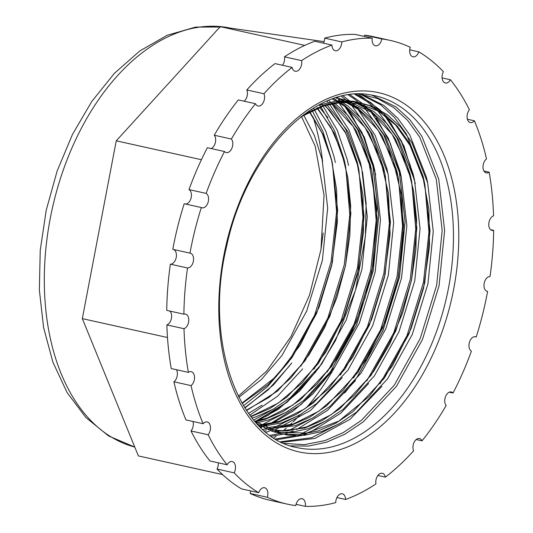 <?xml version="1.0" encoding="UTF-8"?>
<svg xmlns="http://www.w3.org/2000/svg" width="533" height="533" viewBox="0 0 533 533"><rect width="100%" height="100%" fill="white"/><g stroke="black" fill="none" stroke-linecap="round" stroke-linejoin="round"><path stroke-width="0.8" d="M183.885 314.177A7.542 4.75 -77.5 0 1 185.497 314.11A7.542 4.75 -77.5 0 1 188.729 321.139A7.542 4.75 -77.5 0 1 184.005 328.708A237.498 149.686 102.5 0 0 188.382 372.367A7.542 4.75 -77.5 0 1 191.267 371.674A7.542 4.75 -77.5 0 1 194.552 377.737A7.542 4.75 -77.5 0 1 191.041 385.592A237.498 149.686 102.5 0 0 203.126 423.735A7.542 4.75 -77.5 0 1 207.197 421.963A7.542 4.75 -77.5 0 1 210.455 427.086A7.542 4.75 -77.5 0 1 208.143 434.755A237.498 149.686 102.5 0 0 227.111 464.776A7.542 4.75 -77.5 0 1 232.208 461.551A7.542 4.75 -77.5 0 1 234.154 472.844A237.498 149.686 102.5 0 0 258.712 492.705A7.542 4.75 -77.5 0 1 264.595 487.735A7.542 4.75 -77.5 0 1 267.286 497.262A237.498 149.686 102.5 0 0 287.347 504.138A237.498 149.686 102.5 0 0 295.762 505.604A7.542 4.75 -77.5 0 1 302.144 498.735A7.542 4.75 -77.5 0 1 305.296 506.35A237.498 149.686 102.5 0 0 335.75 502.606A7.542 4.75 -77.5 0 1 342.299 493.798A7.542 4.75 -77.5 0 1 345.584 499.488A237.498 149.686 102.5 0 0 375.938 483.911A7.542 4.75 -77.5 0 1 377.357 476.275A7.542 4.75 -77.5 0 1 382.328 473.271A7.542 4.75 -77.5 0 1 385.406 477.135A237.498 149.686 102.5 0 0 413.595 450.791A7.542 4.75 -77.5 0 1 414.088 442.363A7.542 4.75 -77.5 0 1 419.498 438.539A7.542 4.75 -77.5 0 1 422.056 440.824A237.498 149.686 102.5 0 0 446.154 405.513A7.542 4.75 -77.5 0 1 445.488 396.685A7.542 4.75 -77.5 0 1 451.278 391.975A7.542 4.75 -77.5 0 1 453.023 393.028A237.498 149.686 102.5 0 0 471.399 351.147A7.542 4.75 -77.5 0 1 469.406 342.393A7.542 4.75 -77.5 0 1 475.503 336.749A7.542 4.75 -77.5 0 1 476.209 337.003A237.498 149.686 102.5 0 0 487.602 291.404A7.542 4.75 -77.5 0 1 487.482 291.391A7.542 4.75 -77.5 0 1 487.255 291.351A7.542 4.75 -77.5 0 1 484.171 283.349A7.542 4.75 -77.5 0 1 490.027 276.56A237.498 149.686 102.5 0 0 493.658 230.363A7.542 4.75 -77.5 0 1 492.265 230.476A7.542 4.75 -77.5 0 1 492.046 230.436A7.542 4.75 -77.5 0 1 488.821 223.4A7.542 4.75 -77.5 0 1 493.538 215.832A237.498 149.686 102.5 0 0 489.167 172.172A7.542 4.75 -77.5 0 1 486.496 172.912A7.542 4.75 -77.5 0 1 486.276 172.872A7.542 4.75 -77.5 0 1 482.991 166.802A7.542 4.75 -77.5 0 1 486.502 158.947A237.498 149.686 102.5 0 0 474.423 120.811A7.542 4.75 -77.5 0 1 470.566 122.623A7.542 4.75 -77.5 0 1 470.346 122.577A7.542 4.75 -77.5 0 1 467.088 117.46A7.542 4.75 -77.5 0 1 469.4 109.785A237.498 149.686 102.5 0 0 450.432 79.763A7.542 4.75 -77.5 0 1 445.555 83.035A7.542 4.75 -77.5 0 1 445.335 82.995A7.542 4.75 -77.5 0 1 443.396 71.702A237.498 149.686 102.5 0 0 418.838 51.841A7.542 4.75 -77.5 0 1 413.175 56.851A7.542 4.75 -77.5 0 1 412.955 56.811A7.542 4.75 -77.5 0 1 410.257 47.277A237.498 149.686 102.5 0 0 390.203 40.408A237.498 149.686 102.5 0 0 383.247 39.136A237.498 149.686 102.5 0 0 381.781 38.936A7.542 4.75 -77.5 0 1 375.625 45.845A7.542 4.75 -77.5 0 1 375.405 45.805A7.542 4.75 -77.5 0 1 372.254 38.189A237.498 149.686 102.5 0 0 341.8 41.934A7.542 4.75 -77.5 0 1 335.47 50.782A7.542 4.75 -77.5 0 1 335.244 50.742A7.542 4.75 -77.5 0 1 331.966 45.058A237.498 149.686 102.5 0 0 301.605 60.629A7.542 4.75 -77.5 0 1 300.272 68.124A7.542 4.75 -77.5 0 1 295.442 71.315A7.542 4.75 -77.5 0 1 295.215 71.275A7.542 4.75 -77.5 0 1 292.137 67.405A237.498 149.686 102.5 0 0 263.948 93.748A7.542 4.75 -77.5 0 1 263.529 102.023A7.542 4.75 -77.5 0 1 258.265 106.047A7.542 4.75 -77.5 0 1 258.045 106.007A7.542 4.75 -77.5 0 1 255.494 103.715A237.498 149.686 102.5 0 0 231.389 139.033A7.542 4.75 -77.5 0 1 232.115 147.694A7.542 4.75 -77.5 0 1 226.485 152.611A7.542 4.75 -77.5 0 1 226.265 152.571A7.542 4.75 -77.5 0 1 224.52 151.519A237.498 149.686 102.5 0 0 206.144 193.399A7.542 4.75 -77.5 0 1 208.183 201.98A7.542 4.75 -77.5 0 1 202.26 207.837A7.542 4.75 -77.5 0 1 202.04 207.797A7.542 4.75 -77.5 0 1 201.334 207.544L184.191 203.739A237.498 149.686 102.5 0 0 172.799 249.331L189.948 253.135A7.542 4.75 -77.5 0 1 190.288 253.188A7.542 4.75 -77.5 0 1 193.372 261.197A7.542 4.75 -77.5 0 1 187.516 267.979A237.498 149.686 102.5 0 0 183.885 314.177L166.742 310.379A237.498 149.686 102.5 0 1 170.373 264.175A7.542 4.75 -77.5 0 0 176.176 257.659A7.542 4.75 -77.5 0 0 173.478 249.484M224.52 151.519L207.377 147.714A237.498 149.686 102.5 0 0 189.002 189.595A7.542 4.75 -77.5 0 1 191.14 197.776A7.542 4.75 -77.5 0 1 185.644 204.059M255.494 103.715L238.344 99.918A237.498 149.686 102.5 0 0 214.246 135.229A7.542 4.75 -77.5 0 1 215.365 142.551A7.542 4.75 -77.5 0 1 211.148 148.547M292.137 67.405L274.995 63.607A237.498 149.686 102.5 0 0 246.806 89.944A7.542 4.75 -77.5 0 1 244.187 101.21M331.966 45.058L314.816 41.254A237.498 149.686 102.5 0 0 284.462 56.824A7.542 4.75 -77.5 0 1 282.497 65.273M372.254 38.189L355.105 34.392A237.498 149.686 102.5 0 0 324.65 38.129A7.542 4.75 -77.5 0 1 323.478 43.18M305.782 383.414L287.414 401.622L267.779 415.52M304.983 384.246L285.875 402.848L265.481 416.766M351.174 114.302L363.879 137.361L372.787 164.391L378.716 215.865L373.14 271.184L356.537 324.903L330.48 371.761L318.974 386.338M349.721 112.343L363.293 136.135L372.734 164.377L378.657 215.858L373.08 271.17L356.484 324.89L330.427 371.748L318.181 387.171M377.564 120.158L390.269 143.21L399.177 170.247L405.107 221.721L399.53 277.033L382.934 330.76L356.87 377.617L345.371 392.188M376.111 118.193L389.69 141.991L399.124 170.234L405.053 221.708L399.477 277.02L382.874 330.746L356.817 377.604L344.571 393.028M390.762 123.083L402.029 142.904L410.457 165.896M389.303 121.118L401.209 141.258L410.104 164.85M371.787 95.081L395.986 106.913L409.877 119.725L421.923 136.428L438.712 179.015L444.635 230.489L439.059 285.801L422.462 339.528L396.399 386.385L363.366 421.776L345.084 434.089L326.522 442.217L308.527 446.074L290.645 445.874M390.203 40.408L373.053 36.604A237.498 149.686 102.5 0 0 366.104 35.331A237.498 149.686 102.5 0 0 364.639 35.131A7.542 4.75 -77.5 0 1 364.332 36.437M201.334 207.544A237.498 149.686 102.5 0 0 189.948 253.135M206.144 193.399L189.002 189.595M231.389 139.033L214.246 135.229M263.948 93.748L246.806 89.944M301.605 60.629L284.462 56.824M341.8 41.934L324.65 38.129M381.781 38.936L364.639 35.131M418.838 51.841L409.724 49.816M450.432 79.763L442.084 77.911M474.423 120.811L467.401 119.252M489.167 172.172L483.951 171.02M493.658 230.363L490.613 229.69M487.602 291.404L486.922 291.258M476.209 337.003L474.756 336.676M453.023 393.028L449.252 392.188M422.056 440.824L416.213 439.532M385.406 477.135L377.904 475.469M345.584 499.488L336.923 497.562M305.296 506.35L296.068 504.305M267.286 497.262L250.144 493.458A237.498 149.686 102.5 0 0 270.198 500.334L287.347 504.138M258.712 492.705L241.562 488.901A237.498 149.686 102.5 0 1 217.004 469.04L234.154 472.844M227.111 464.776L209.969 460.972A237.498 149.686 102.5 0 1 191.001 430.95L208.143 434.755M203.126 423.735L185.977 419.931A237.498 149.686 102.5 0 1 173.898 381.795L191.041 385.592M188.382 372.367L171.233 368.563A237.498 149.686 102.5 0 1 166.862 324.91L184.005 328.708M238.271 396.179L266.68 371.095L291.011 336.583L309.5 295.195L320.973 249.531L323.198 233.048M250.677 490.92A7.542 4.75 -77.5 0 1 250.144 493.458M218.317 462.824A7.542 4.75 -77.5 0 1 217.004 469.04M192.999 421.49A7.542 4.75 -77.5 0 1 191.001 430.95M176.45 369.722A7.542 4.75 -77.5 0 1 173.898 381.795M169.787 311.052A7.542 4.75 -77.5 0 1 171.386 318.581A7.542 4.75 -77.5 0 1 166.862 324.91M187.516 267.979L170.373 264.175M304.789 45.398L220.262 26.65L324.091 41.647M222.601 474.597L138.373 455.915L82.329 318.627L116.247 140.819L220.262 26.65M167.482 337.516L82.329 318.627M201.421 159.713L116.247 140.819M273.862 437.953A214.879 135.429 102.5 0 0 276.001 436.394M282.783 431.077A214.879 135.429 102.5 0 0 286.268 428.126M289.606 425.147A214.879 135.429 102.5 0 0 291.877 423.035M292.943 422.029A214.879 135.429 102.5 0 0 300.112 414.781M306.468 407.712A214.879 135.429 102.5 0 0 334.418 367.65M304.323 452.87A183.978 115.954 -77.5 0 1 223.82 255.667A183.978 115.954 -77.5 0 1 373.227 91.676A183.978 115.954 -77.5 0 1 453.73 288.873A183.978 115.954 -77.5 0 1 304.323 452.87M374.939 95.707L369.829 94.767C314.263 84.174 246.106 154.37 226.791 245.566C203.393 340.394 238.518 437.66 296.894 447.573A180.207 113.576 102.5 0 0 302.171 448.533A180.207 113.576 102.5 0 0 447.687 292.071A180.207 113.576 102.5 0 0 374.939 95.707A180.207 113.576 102.5 0 0 369.989 94.787M230.103 28.069A214.879 135.429 102.5 0 0 224.713 27.116A214.879 135.429 102.5 0 0 51.728 211.141A214.879 135.429 102.5 0 0 134.756 447.06L108.659 436.001L85.833 417.492L67.098 392.555L52.914 362.227L43.593 327.595L39.342 289.825L40.242 250.23L46.231 210.189L57.098 171.133L72.455 134.449L91.789 101.437L114.482 73.254L139.853 50.915L167.169 35.278L195.604 27.096L224.04 26.996L230.109 28.076M303.563 114.815L322.905 105.527L339.881 101.69L356.697 101.95L372.72 106.38L387.371 114.742L400.483 126.847L411.849 142.631L427.679 182.879L433.249 231.535L427.939 283.816L412.216 334.591L387.544 378.876L356.277 412.322L338.981 423.962L321.412 431.643L304.543 435.261L287.773 435.128L271.683 431.164L256.806 423.562M354.911 101.723L374.173 111.81L387.284 123.922L398.657 139.706L414.487 179.954L420.051 228.604L414.747 280.884L399.017 331.659L374.346 375.945L343.085 409.397L325.783 421.037L308.221 428.719L291.404 432.33L274.688 432.216M337.129 97.446L360.981 108.885L374.093 120.998L385.459 136.774L401.289 177.029L406.859 225.679L401.549 277.959L385.825 328.734L361.154 373.02L329.887 406.466L312.591 418.105L295.022 425.787L262.722 429.431M341.1 101.57L347.783 105.96L360.894 118.073L372.267 133.85L388.097 174.098L393.66 222.754L388.357 275.035L372.627 325.81L347.956 370.095L316.689 403.541L299.393 415.18L281.83 422.862L259.984 426.84M333.958 102.576L347.703 115.141L359.069 130.925L374.899 171.173L380.469 219.823L375.159 272.103L359.435 322.885L334.764 367.17L303.497 400.616L286.194 412.256L268.632 419.937L256.246 422.955M326.642 104.341L347.836 131.438L361.707 168.248L367.27 216.898L361.967 269.178L346.237 319.953L321.566 364.239L290.298 397.691L273.003 409.331L255.44 417.006L252.056 418.032M319.507 107.3L327.842 117.586M303.55 114.822L314.403 135.549L322.119 159.467L327.682 208.117L322.378 260.397L306.648 311.172L281.977 355.458L261.596 379.289L238.857 397.338M318.507 105.228L336.663 100.977L353.479 101.237L369.496 105.667L384.146 114.022L397.265 126.134L408.631 141.918L424.461 182.166L430.031 230.816L424.721 283.096L408.998 333.878L384.326 378.163L353.059 411.609L335.757 423.249L318.194 430.93L298.78 434.775L279.605 433.622M335.87 97.832L354.245 101.916L370.955 111.097L384.066 123.21L395.433 138.986L411.269 179.241L416.833 227.891L411.529 280.171L395.799 330.946L371.128 375.232L339.861 408.684L322.565 420.324L305.003 427.999L273.116 431.683M336.809 97.539L357.756 108.172L370.875 120.285L382.241 136.062L398.071 176.31L403.641 224.966L398.331 277.247L382.601 328.022L357.929 372.307L326.669 405.753L309.367 417.392L291.804 425.074L266.767 429.112M333.618 98.572L344.565 105.248L357.676 117.353L369.043 133.137L384.879 173.385L390.442 222.041L385.132 274.322L369.409 325.097L344.738 369.382L313.471 402.828L296.175 414.467L278.606 422.149L259.138 426M332.192 102.936L345.031 115.061L356.157 130.732L371.681 170.46L377.244 219.11L371.941 271.39L356.211 322.165L331.539 366.451L300.279 399.903L282.976 411.543L265.414 419.224L255.254 421.843M324.837 104.894L345.137 131.691L358.482 167.529L364.052 216.185L358.742 268.465L343.019 319.24L318.348 363.526L287.08 396.972L269.785 408.611L250.996 416.679M317.295 107.679L334.044 132.857L345.291 164.604L350.854 213.26L345.551 265.541L329.82 316.316L305.149 360.601L277.52 391.049L246.586 410.55M309.546 111.37L322.885 134.276L332.092 161.679L337.662 210.328L332.352 262.609L316.629 313.384L291.957 357.676L268.459 384.453L242.162 403.434M359.795 94.048L377.624 98.585L393.9 107.726L407.685 120.451L419.644 137.028L436.3 179.308L442.183 230.416L436.64 285.328L420.157 338.662L394.28 385.186L361.474 420.317L343.325 432.549L324.897 440.618L304.336 444.675L284.062 443.383M360.002 94.048L380.702 104.801L394.493 117.52L406.446 134.103L423.109 176.383L424.088 180.64M424.888 184.511L428.958 232.141L423.449 282.403L406.965 335.737L380.016 383.733M341.147 422.729L311.698 437.693L280.591 441.764M354.665 94.221L367.51 101.87L375.399 108.479M377.684 110.717L397.045 138.047L409.91 173.452L410.89 177.716M411.689 181.573L415.767 229.203L410.25 279.479L393.767 332.812L366.784 380.855M327.955 419.804L301.591 433.709M295.542 435.668L275.488 438.952M348.289 94.927L354.312 98.945L360.255 103.762M360.415 103.908L362.2 105.547M364.485 107.793L383.847 135.122L396.719 170.527L397.698 174.791M398.497 178.662L402.568 226.292L397.058 276.547L380.569 329.887L353.626 377.877M314.756 416.879L288.393 430.777M279.312 433.562L270.031 435.354M341.466 96.28L347.056 100.837M347.223 100.984L347.563 101.29M348.662 102.303L349.002 102.622M351.294 104.861L370.655 132.197L383.52 167.602L384.5 171.859M385.306 175.737L389.376 223.36L383.86 273.622L367.377 326.956L340.427 374.952M301.558 413.954L270.264 429.491M266.114 430.631L264.528 431.017M335.464 99.371L338.069 101.91M338.761 102.616L357.703 129.752L370.328 164.67L371.308 168.934M372.107 172.792L376.178 220.429L370.662 270.697L354.179 324.031L327.209 372.061M288.366 411.023L261.123 425.241M326.942 101.15L329.174 103.649M329.634 104.182L346.024 129.905L357.13 161.746L358.109 166.01M358.916 169.88L362.98 217.504L357.47 267.766L340.987 321.106L314.037 369.103M275.168 408.098L253.728 420.071M319.314 104.801L320.526 106.387M320.839 106.807L334.471 130.565L343.938 158.821L344.918 163.078M345.717 166.936L349.788 214.572L344.271 264.841L327.788 318.174L300.819 366.211M261.976 405.173L248.531 413.361M311.445 109.372L311.945 110.138M312.158 110.478L322.985 131.658L331.719 160.153M332.525 164.031L336.589 211.654L331.08 261.916L314.597 315.25L288.713 361.767L267.353 386.785L243.521 405.733M322.625 161.619A214.879 135.429 102.5 0 0 313.058 116.907M361.787 94.308L383.98 105.527L397.765 118.253L409.724 134.829L426.387 177.109L427.713 183.006M381.835 386.425L350.041 419.318L314.976 438.419L281.717 442.317M356.131 94.134L370.781 102.596L381.948 112.463M384.226 114.928L401.536 141.205L413.188 174.178L414.521 180.081M368.643 383.5L340.7 413.282L309.773 432.51M306.468 433.835L301.778 435.494L276.807 439.732M349.928 94.694L361.787 102.982M363.912 104.834L368.749 109.532M371.028 112.003L388.337 138.28L399.99 171.253L401.322 177.156M355.444 380.575L327.509 410.357L296.581 429.585M293.277 430.911L285.801 433.416M282.59 434.288L271.397 436.314M343.192 95.88L350.088 101.343M351.34 102.469L355.551 106.607M357.83 109.078L375.139 135.355L386.798 168.328L388.124 174.224M342.246 377.644L310.453 410.537L275.388 429.638L272.61 430.491M269.392 431.357L265.894 432.163M336.123 97.752L336.889 98.418M338.142 99.544L340.347 101.643M341.12 102.409L342.359 103.682M344.638 106.147L361.947 132.424L373.6 165.397L374.932 171.3M329.054 374.719L301.112 404.5L270.191 423.728M266.886 425.054L260.417 427.266M328.801 100.371L331.346 103.122M331.852 103.688L348.902 129.812L360.408 162.472L361.734 168.375M315.856 371.794L287.034 402.308L255.147 421.563M321.232 103.808L322.658 105.614M323.005 106.06L337.329 130.358L347.21 159.547L348.542 165.45M302.664 368.863L277.58 396.206L249.81 415.114M313.424 108.146L314.07 109.112M314.31 109.472L325.836 131.345L334.018 156.622L335.344 162.518M289.466 365.938L268.219 389.81L244.747 407.718M320.973 249.531L324.044 195.205L315.243 146.315L301.451 116.421M241.975 403.108L276.247 376.531L300.132 345.237L319.047 307.328L331.726 265.361L337.342 222.188L336.616 189.788L331.486 159.74L322.205 133.303L309.213 111.55M246.326 410.163L269.205 397.292L290.818 377.99L309 354.878L324.537 327.762L336.849 297.68L345.451 265.78L349.855 235.493L350.647 205.705L347.802 177.422L341.44 151.579L330.833 127.287L316.842 107.873M250.623 416.193L252.829 415.52L278.273 403.075L302.404 382.627L325.85 352.166L344.591 315.303L357.41 274.422L363.513 232.175L363 195.538L356.89 161.905L345.571 133.043L329.714 110.451L324.217 105.094M254.714 421.223L266.993 418.132L292.83 405.087L317.228 383.827L336.39 359.229L352.553 330.22L365.025 298.027L373.273 264.055L376.924 208.876L368.356 159.047L353.106 126.381L331.313 103.129M259.278 425.127L279.172 421.39L304.596 408.978L328.714 388.57L352.699 357.297L371.708 319.347L384.453 277.313L390.116 234.047L388.49 193.479L379.936 157.188L365.125 127.567L345.111 106.493L332.339 99.018M264.555 428.046L293.077 424.088L318.787 411.236L343.099 390.236L366.784 358.776L385.479 320.799L397.944 278.872L403.361 235.826L401.569 195.544L392.934 159.56L378.117 130.199L358.163 109.318L344.185 101.357M268.246 429.778L287.174 430.884L306.655 426.886L331.286 414.634L354.672 394.88L373.7 371.401L389.943 343.565L402.761 312.505L411.609 279.505L415.907 249.251L416.593 219.523L413.655 191.314L407.205 165.576L392.208 134.436L371.588 112.41L348.502 101.297M254.801 421.323L279.725 432.343L306.562 433.082L338.748 421.143L369.322 396.266L392.521 365.691L411.003 328.848L423.602 288.093L429.538 246.053L428.918 209.596L422.756 176.15L411.429 147.454L395.606 124.995L378.597 111.244L359.482 103.702L342.046 102.349L324.011 105.734L300.752 116.967M244.92 407.998L273.396 384.979L291.811 362.933M255.374 421.976L278.213 409.324L299.786 390.836L318.947 367.743L335.517 340.534L355.484 290.238L365.405 236.399L366.111 203.273L362.547 171.912M260.877 427.713L261.616 427.473M263.895 426.693L264.295 426.553M272.33 423.269L293.223 410.956L312.984 393.76L331.399 371.714M375.745 174.837L364.392 137.214L346.243 107.346M340.121 100.69L339.021 99.624M415.334 183.619L403.981 145.995L385.832 116.127M380.442 110.204L358.263 94.061"/></g></svg>
